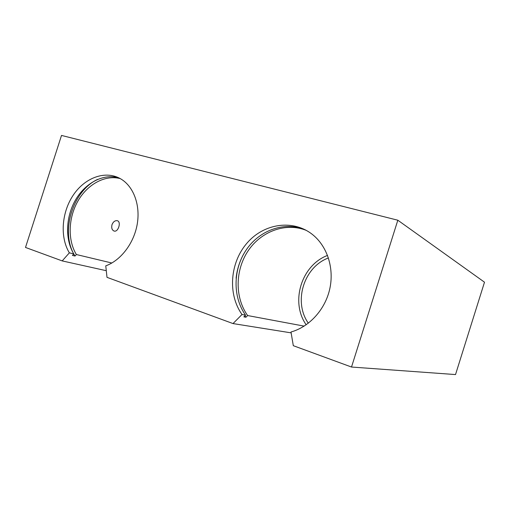 <?xml version="1.0" encoding="UTF-8"?>
<svg xmlns="http://www.w3.org/2000/svg" width="510" height="510" viewBox="0 0 510 510"><rect width="100%" height="100%" fill="white"/><g stroke="black" fill="none" stroke-linecap="round" stroke-linejoin="round"><path stroke-width="0.76" d="M308.34 323.193C293.072 301.767 303.82 266.991 328.434 257.952M306.178 324.781C290.094 301.952 301.461 265.162 327.535 255.427M306.433 230.444C286.021 222.124 261.426 231.164 248.313 250.55C235.123 269.898 234.638 297.33 247.618 315.55L304.151 326.119M247.618 315.55L245.935 317.245L244.934 315.792M236.105 278.224C236.991 269.758 239.458 261.789 243.512 254.311M120.258 178.608C105.124 174.579 87.51 184.244 77.909 201.067C68.283 217.872 67.518 240.102 76.372 254.528L75.027 256.033L72.439 255.421L73.791 253.91L69.36 252.852L62.201 260.91L25.5 247.446L61.512 135.43L397.825 220.218L351.511 367.034L293.307 345.684L290.993 331.997C309.347 326.878 325.125 309.64 329.74 289.049C334.356 268.458 327.382 246.725 312.993 234.938C293.499 218.879 264.027 223.278 247.089 243.009C229.972 262.58 227.517 294.13 242.008 314.504L245.552 315.167L243.863 316.863L245.935 317.245M245.552 315.167C232.426 296.705 233.064 268.859 246.585 249.39C260.023 229.87 285.084 221.072 305.566 229.972M75.027 256.033C59.887 232.974 72.312 191.116 97.646 179.38M76.372 254.528L111.837 263.007M111.977 224.719C113.182 221.844 114.884 220.492 117.09 220.664C121.539 221.263 118.479 232.152 114.297 231.106C112.047 230.265 111.269 228.136 111.977 224.719M73.791 253.91C64.789 239.215 65.752 216.469 75.78 199.506C85.769 182.529 103.906 173.17 119.104 177.99M69.36 252.852C59.664 236.971 61.659 211.835 73.676 194.514C85.61 177.129 106.201 169.989 121.144 179.125C133.703 186.743 140.53 205.256 137.203 224.298C133.907 243.334 120.8 260.457 105.761 265.85L107.004 277.344L233.013 323.57L291.14 332.864M242.008 314.504L233.013 323.57M62.201 260.91L106.284 270.695M397.825 220.218L484.5 282.196L455.519 374.569L351.511 367.034M113.755 230.934L114.297 231.106"/></g></svg>
